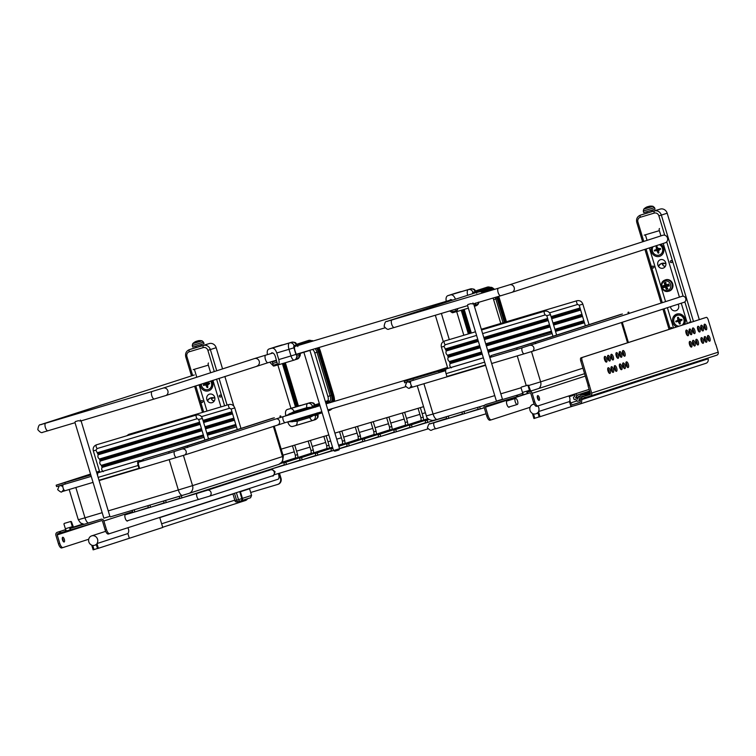 <?xml version="1.0" encoding="UTF-8"?>
<svg xmlns="http://www.w3.org/2000/svg" width="756" height="756" viewBox="0 0 756 756"><rect width="100%" height="100%" fill="white"/><g stroke="black" fill="none" stroke-linecap="round" stroke-linejoin="round"><path stroke-width="1.13" d="M81.09 420.894L109.903 516.348L103.856 518.181L74.976 422.528L75.26 421.621L78.341 420.705C80.949 421.224 81.61 421.007 80.325 420.062M75.26 421.621L78.341 420.705M202.816 401.294A0.983 0.907 72.1 0 1 202.249 402.494A0.983 0.907 72.1 0 1 201.068 401.823A0.983 0.907 72.1 0 1 201.635 400.623A0.983 0.907 72.1 0 1 202.816 401.294M221.13 395.832A0.983 0.907 72.1 0 1 220.563 397.032A0.983 0.907 72.1 0 1 219.391 396.352A0.983 0.907 72.1 0 1 219.958 395.152A0.983 0.907 72.1 0 1 221.13 395.832M222.566 368.9L216.169 347.694A5.925 5.462 72.1 0 0 209.223 343.583L196.163 347.543M195.048 347.817A5.925 5.462 72.1 0 1 195.265 347.751L196.154 347.609M224.853 376.46L233.812 406.114M207.579 401.039A6.908 6.369 72.1 0 1 210.962 397.836M214.884 398.11A6.908 6.369 -107.9 0 0 210.688 397.921A6.908 6.369 -107.9 0 0 207.324 400.661M629.115 313.409L681.978 296.333A3.156 2.911 72.1 0 1 683.15 296.22L683.509 296.286A3.156 2.911 72.1 0 1 685.106 301.578L684.841 301.833A3.156 2.911 72.1 0 1 683.915 302.343L531.95 351.445A3.156 2.911 72.1 0 0 530.495 345.322M509.478 284.823L662.766 235.286A3.95 3.638 72.1 0 1 666.716 241.807A3.95 3.638 72.1 0 1 665.195 242.808L511.906 292.336A3.95 3.638 72.1 0 0 511.453 284.785A3.95 3.638 72.1 0 0 509.478 284.823L498.44 288.197A3.95 1.531 73.4 0 0 498.109 292.449A3.95 1.531 73.4 0 0 500.689 295.766L473.388 303.903M658.334 266.169A6.908 6.369 72.1 0 1 661.698 263.428A6.908 6.369 72.1 0 1 665.885 263.627M653.004 246.768L652.995 246.749A5.575 5.141 72.1 0 0 659.223 255.055L659.345 255.008A5.575 5.141 72.1 0 1 659.279 255.037M674.409 317.662L674.172 316.896A3.95 3.638 72.1 0 1 674.002 315.961M680.929 314.231A3.95 3.638 72.1 0 1 681.156 314.817L681.458 315.828M672.141 261.349A0.983 0.907 72.1 0 1 671.574 262.549A0.983 0.983 0 0 1 670.326 261.907A0.983 0.983 0 0 1 670.969 260.669A0.983 0.907 72.1 0 1 672.141 261.349M653.827 266.811A0.983 0.907 72.1 0 1 653.25 268.011A0.983 0.983 0 0 1 652.012 267.369A0.983 0.983 0 0 1 652.645 266.131A0.983 0.907 72.1 0 1 653.827 266.811M688.839 322.992A0.983 0.983 0 0 1 689.519 322.103A0.983 0.907 72.1 0 1 690.521 322.453M670.591 328.888A0.983 0.983 0 0 1 671.196 327.575A0.983 0.907 72.1 0 1 672.386 328.312M467.822 304.564L470.903 303.638L467.822 304.564L467.539 305.462L496.418 401.115L502.466 399.291L473.643 303.827M470.903 303.638C473.511 304.158 474.173 303.95 472.887 303.005M699.3 319.608L667.179 213.201A5.925 5.462 -107.9 0 0 660.234 209.091L647.174 213.05M702.097 328.86L701.653 327.376M647.183 212.984L646.276 213.258A5.925 5.462 -107.9 0 0 646.059 213.324M661.972 263.353A6.908 6.369 -107.9 0 0 658.589 266.547M674.541 315.394A3.95 3.638 -107.9 0 0 674.721 316.717L674.815 317.029M333.547 450.548L334.776 451.2L336.051 450.831L338.934 449.952L339.595 448.714L333.547 450.548L303.865 352.239L309.913 350.406L299.962 353.496M411.113 427.367A1.181 1.096 72.1 0 1 409.724 426.564A1.181 1.096 72.1 0 1 410.404 425.108A1.181 1.096 72.1 0 1 411.812 425.902A1.181 1.096 72.1 0 1 411.113 427.367L425.968 422.576M426.809 422.689A1.181 1.096 72.1 0 1 425.43 421.876A1.181 1.096 72.1 0 1 426.11 420.43A1.181 1.096 72.1 0 1 427.509 421.215A1.181 1.096 72.1 0 1 426.809 422.689M442.997 417.69A1.181 1.096 72.1 0 1 441.939 418.011M395.407 432.054A1.181 1.096 72.1 0 1 394.027 431.241A1.181 1.096 72.1 0 1 394.698 429.795A1.181 1.096 72.1 0 1 396.106 430.58A1.181 1.096 72.1 0 1 395.407 432.054M379.71 436.732A1.181 1.096 72.1 0 1 378.321 435.928A1.181 1.096 72.1 0 1 379.002 434.473A1.181 1.096 72.1 0 1 380.4 435.267A1.181 1.096 72.1 0 1 379.71 436.732M419.656 407.871L418.087 408.353L419.656 407.871M364.005 441.419A1.181 1.096 72.1 0 1 362.615 440.606A1.181 1.096 72.1 0 1 363.296 439.16A1.181 1.096 72.1 0 1 364.704 439.945A1.181 1.096 72.1 0 1 364.005 441.419L378.86 436.618M403.95 412.559L402.381 413.041L403.95 412.559M348.299 446.097A1.181 1.096 72.1 0 1 346.919 445.293A1.181 1.096 72.1 0 1 347.59 443.838A1.181 1.096 72.1 0 1 348.998 444.632A1.181 1.096 72.1 0 1 348.299 446.097M388.253 417.236L386.675 417.718L388.253 417.236M333.349 449.886A1.181 1.096 72.1 0 1 331.213 449.971A1.181 1.096 72.1 0 1 333.037 448.856M372.547 421.924L370.979 422.406L372.547 421.924M316.896 455.462A1.181 1.096 72.1 0 1 315.507 454.658A1.181 1.096 72.1 0 1 316.188 453.203A1.181 1.096 72.1 0 1 317.596 453.997A1.181 1.096 72.1 0 1 316.896 455.462L331.752 450.67M356.841 426.601L355.273 427.083L356.841 426.601M301.19 460.149A1.181 1.096 72.1 0 1 299.811 459.336A1.181 1.096 72.1 0 1 300.491 457.89A1.181 1.096 72.1 0 1 301.89 458.675A1.181 1.096 72.1 0 1 301.19 460.149M341.145 431.289L339.576 431.77L341.145 431.289M285.494 464.827A1.181 1.096 72.1 0 1 284.105 464.023A1.181 1.096 72.1 0 1 284.785 462.568A1.181 1.096 72.1 0 1 286.193 463.362A1.181 1.096 72.1 0 1 285.494 464.827M180.693 495.917A1.181 1.096 72.1 0 1 180.968 498.213A1.181 1.096 72.1 0 1 179.881 496.163M325.439 435.966L323.87 436.448L325.439 435.966M149.282 505.282A1.181 1.096 72.1 0 1 149.565 507.578A1.181 1.096 72.1 0 1 148.478 505.518M294.037 445.331L292.468 445.813L294.037 445.331M447.618 416.31A1.181 1.096 72.1 0 1 447.911 418.607A1.181 1.096 72.1 0 1 446.834 416.547M479.03 406.945A1.181 1.096 72.1 0 1 479.313 409.242A1.181 1.096 72.1 0 1 478.236 407.191M463.324 411.633A1.181 1.096 72.1 0 1 463.608 413.929A1.181 1.096 72.1 0 1 462.53 411.869M133.576 509.96A1.181 1.096 72.1 0 1 133.859 512.256A1.181 1.096 72.1 0 1 132.782 510.205M164.988 500.604A1.181 1.096 72.1 0 1 165.262 502.891A1.181 1.096 72.1 0 1 164.184 500.841M309.743 440.654L308.165 441.135L309.743 440.654M515.242 401.823A3.156 1.228 -106.6 0 1 515.507 398.421A3.156 1.228 -106.6 0 1 517.586 401.096A3.156 1.228 -106.6 0 1 517.312 404.479A3.156 1.228 -106.6 0 1 515.242 401.823M63.268 541.485A2.466 0.954 73.4 0 0 63.022 539.727A2.466 0.954 73.4 0 0 62.276 538.168M64.336 539.34A2.466 0.954 -106.6 0 1 64.128 541.995A2.466 0.954 -106.6 0 1 62.512 539.907A2.466 0.954 -106.6 0 1 62.72 537.27A2.466 0.954 -106.6 0 1 64.336 539.34M60.253 531.411L57.361 532.281A2.466 2.277 -107.9 0 0 55.887 535.295L58.458 543.8A4.933 1.909 73.4 0 0 61.69 547.939A4.933 1.909 73.4 0 0 61.708 547.939L62.984 547.552A4.933 1.909 -106.6 0 1 59.771 543.413L57.201 534.898A0.983 0.907 -107.9 0 1 57.768 533.698L60.678 532.829L60.253 531.411L65.715 529.644M66.925 530.835L60.678 532.829M70.658 529.861L101.408 520.686A0.983 0.907 72.1 0 1 102.561 521.375L105.131 529.88A4.933 1.909 73.4 0 0 108.363 534.029A4.933 1.909 73.4 0 0 108.382 534.019L109.658 533.642A4.933 1.909 -106.6 0 1 109.667 533.632A4.933 1.909 -106.6 0 1 106.435 529.493L103.874 520.988A2.466 2.277 72.1 0 0 100.973 519.268L69.788 528.567L70.658 529.861L70.223 528.444M66.982 530.825L70.185 529.871L66.991 530.816A2.466 0.954 -106.6 0 1 66.982 530.825A2.466 0.954 -106.6 0 1 65.366 528.746L64.014 524.258A0.737 0.68 72.1 0 1 64.44 523.36L70.119 521.668A0.737 0.68 72.1 0 1 70.988 522.179L71.537 521.999L73.54 527.319L74.91 526.913L69.845 528.548M109.903 516.339L103.856 518.172M64.997 523.18A0.737 0.68 -107.9 0 0 64.969 523.19L64.44 523.36A0.737 0.68 72.1 0 1 64.449 523.36L70.119 521.668M70.988 522.179L72.349 526.667A2.466 0.954 -106.6 0 0 72.727 527.622M71.537 521.999A0.737 0.68 -107.9 0 0 70.667 521.489M277.698 484.416L278.066 484.303A4.933 4.555 -107.9 0 0 281.005 478.274L279.465 473.19M88.717 539.245L63.013 547.542A4.933 1.909 -106.6 0 1 63.003 547.552L61.69 547.939M250.69 492.477L277.518 484.483A4.933 4.555 72.1 0 0 277.613 484.454L278.161 484.275M281.005 478.274L280.457 478.453L278.917 473.36M280.457 478.453A4.933 4.555 72.1 0 1 277.613 484.454M278.369 473.521L278.482 473.899A4.933 1.909 -106.6 0 1 278.085 479.219L108.363 534.029M127.887 520.6A3.459 1.342 -106.6 0 1 127.452 521.045A3.459 1.342 -106.6 0 1 125.184 518.125A3.459 1.342 -106.6 0 1 125.468 514.42A3.459 1.342 -106.6 0 1 125.477 514.42A3.459 1.342 -106.6 0 1 126.082 514.543M539.321 397.694A2.466 0.954 73.4 0 0 537.705 395.624A2.466 0.954 73.4 0 0 537.497 398.261A2.466 0.954 73.4 0 0 539.122 400.359A2.466 0.954 73.4 0 0 539.321 397.694M537.27 396.531A2.466 0.954 -106.6 0 1 538.017 398.091A2.466 0.954 -106.6 0 1 538.253 399.839M536.684 406.303L537.988 405.906L536.694 406.293A4.933 1.909 -106.6 0 1 536.684 406.303A4.933 1.909 -106.6 0 1 533.452 402.154L530.882 393.649A0.983 0.907 72.1 0 0 529.72 392.969L527.329 393.678L526.894 392.26L529.294 391.551A2.466 2.277 72.1 0 1 532.186 393.262L534.757 401.767A4.933 1.909 73.4 0 0 537.988 405.906A4.933 1.909 73.4 0 0 538.007 405.906L589.132 389.387M526.951 392.241L532.016 390.606L530.646 391.013L528.642 385.692L528.094 385.872A0.737 0.68 -107.9 0 0 527.234 385.352L521.564 387.044A0.737 0.68 -107.9 0 0 521.12 387.951L522.472 392.44A2.466 0.954 -106.6 0 0 524.088 394.509A2.466 0.954 -106.6 0 1 524.088 394.509L527.291 393.555L524.088 394.509M517.784 396.522L486.108 405.972A0.983 0.907 -107.9 0 0 485.522 407.172L488.083 415.687A4.933 1.909 73.4 0 0 491.315 419.826L490.03 420.213A4.933 1.909 -106.6 0 1 490.011 420.213A4.933 1.909 -106.6 0 1 486.779 416.074L484.209 407.569A2.466 2.277 -107.9 0 1 485.673 404.555L517.359 395.104L517.784 396.522L524.031 394.528M522.821 393.337L517.359 395.104M496.418 401.105L502.466 399.281M522.075 386.883A0.737 0.68 72.1 0 1 522.094 386.874L527.773 385.182A0.737 0.68 72.1 0 1 528.642 385.692M529.833 391.306A2.466 0.954 -106.6 0 1 529.455 390.361L528.094 385.872M521.545 387.053L522.094 386.874A0.737 0.68 72.1 0 1 522.103 386.874L521.564 387.044M704.186 337.526A2.466 2.277 72.1 0 1 704.233 337.667L705.471 341.769M507.73 400.737A3.459 1.342 73.4 0 0 507.125 400.614A3.459 1.342 73.4 0 0 506.832 404.318A3.459 1.342 73.4 0 0 509.1 407.238A3.459 1.342 73.4 0 0 509.535 406.794M490.011 420.213L491.315 419.826A4.933 1.909 73.4 0 0 491.334 419.826L530.069 407.304M677.915 313.816A6.908 6.369 -107.9 0 0 675.477 316.31M662.133 263.305A4.441 4.092 -107.9 0 0 662.407 264.165M663.314 265.564A4.441 4.092 -107.9 0 0 665.1 266.717M665.715 262.748A4.441 4.092 72.1 0 1 663.154 268.153A4.441 4.092 72.1 0 1 657.89 265.186A4.441 4.092 72.1 0 1 660.423 259.695A4.441 4.092 72.1 0 1 665.715 262.748M678.085 304.224A4.441 4.092 72.1 0 1 675.996 310.688A4.441 4.092 72.1 0 1 670.515 306.671M676.639 326.932A6.908 6.369 72.1 0 1 672.481 320.232A6.908 6.369 72.1 0 1 676.781 314.061A6.908 6.369 72.1 0 1 685.012 318.815A6.908 6.369 72.1 0 1 684.435 324.418M660.99 244.169A6.908 6.369 72.1 0 1 663.607 247.921A6.908 6.369 72.1 0 1 659.629 256.322A6.908 6.369 72.1 0 1 652.995 254.394A6.908 6.369 72.1 0 1 651.407 247.259M644.944 208.127A9.866 9.412 54.7 0 1 646.938 206.936L647.117 206.889A9.866 5.604 67.4 0 0 646.04 207.824L647.675 207.333A9.866 2.797 -101.4 0 1 648.194 206.568L648.695 206.416A9.866 8.07 63.8 0 1 650.746 206.397L651.53 206.152A9.866 9.431 -91.2 0 0 649.206 206.256L649.045 206.369M654.516 207.635L653.08 206.35L643.762 209.157L643.28 211.028L654.516 207.635L655.036 209.166L646.919 211.661L643.696 212.587L643.28 211.028M646.938 206.936L647.316 207.409M648.109 206.643A9.866 2.816 68.1 0 0 647.958 206.624L647.457 206.775A9.866 8.08 -98.7 0 0 647.183 206.898M651.955 210.14L652.343 211.406L647.164 213.116M666.168 289.35A3.487 3.213 -107.9 0 0 667.841 288.858A9.866 2.977 -116.1 0 1 666.669 286.77L666.905 286.288A9.866 1.474 -10.3 0 0 669.277 285.91L668.89 285.929A2.996 2.759 72.1 0 0 668.398 284.294L668.729 284.105A9.866 1.314 156.8 0 0 666.546 285.097L666.083 284.823A9.866 2.958 -97.2 0 1 665.904 282.432A3.487 3.213 -107.9 0 0 664.231 282.933L666.263 284.7L665.856 285.532L664.609 285.673A2.221 2.051 72.1 0 0 664.959 286.826L663.343 287.677L665.573 287.091A9.866 4.536 83.6 0 0 666.168 289.35L666.773 287.894A2.221 2.051 72.1 0 0 667.246 287.838M664.231 282.933A9.866 4.564 63.2 0 0 664.987 285.154L662.804 285.872L664.609 285.673M662.804 285.872A3.487 3.213 -107.9 0 0 663.343 287.677M669.277 285.91A3.487 3.213 -107.9 0 0 668.729 284.105M668.587 285.456L669.06 286.193M666.083 284.823L668.398 284.549A2.221 2.051 72.1 0 1 668.739 285.692L666.669 286.77M668.398 284.02L668.398 284.804M664.874 281.156A4.867 4.489 72.1 0 1 670.704 287.034A4.867 4.489 72.1 0 1 663.258 289.255A4.867 4.489 72.1 0 1 664.874 281.156M664.656 280.192L665.233 279.947A5.925 5.462 72.1 0 1 672.764 284.039A5.925 5.462 72.1 0 1 668.862 291.183L668.257 291.325A5.868 5.405 -107.9 0 0 672.122 284.247A5.868 5.405 -107.9 0 0 664.656 280.192C658.457 282.479 661.887 293.092 668.257 291.325M664.959 286.826L666.074 286.25L666.868 286.722L666.773 287.894M667.718 284.984L666.924 284.511L667.718 284.984M679.408 319.41L677.716 320.686A2.221 2.051 72.1 0 0 677.877 321.215L675.987 321.905L679.172 320.856L679.994 321.347M678.869 318.333L677.574 317.454L677.839 320.364L675.769 321.177L677.716 320.686M678.16 321.451L679.559 324.022L680.145 322.557M681.619 319.523L679.653 319.826L680.778 319.731L679.965 319.24L681.619 319.523A2.221 2.051 72.1 0 1 681.78 320.053L679.918 320.941L680.239 323.823A3.449 3.185 -107.9 0 1 679.559 324.022M679.984 320.913L680.958 320.327L680.542 321.177L681.78 320.053M677.574 317.454A3.449 3.185 -107.9 0 1 678.255 317.255L679.653 319.826M677.877 321.215L679.172 320.856M677.253 315.309A5.575 5.141 72.1 0 1 682.205 325.137M678.992 326.176A5.575 5.141 72.1 0 1 677.3 315.299A5.575 5.141 72.1 0 1 682.082 325.175M658.003 248.516L656.312 249.792A2.221 2.051 72.1 0 0 656.473 250.321L654.583 251.011L657.767 249.962L658.589 250.453M657.465 247.429L656.17 246.56L656.435 249.471L654.365 250.283L656.312 249.792M656.756 250.557L658.155 253.128L658.741 251.654M660.215 248.63L658.249 248.932L659.374 248.828L658.561 248.346L660.215 248.63A2.221 2.051 72.1 0 1 660.375 249.159L658.514 250.047L658.835 252.929A3.449 3.185 -107.9 0 1 658.155 253.128M658.58 250.019L659.553 249.433L659.137 250.283L660.375 249.159M656.17 246.56A3.449 3.185 -107.9 0 1 656.851 246.361L658.249 248.932M656.473 250.321L657.767 249.962M659.515 244.642A5.575 5.141 72.1 0 1 659.345 255.008M659.393 244.689A5.575 5.141 72.1 0 1 659.223 255.055M663.012 263.976L665.1 263.353L663.012 263.976A3.156 2.911 72.1 0 1 662.757 263.192M665.327 266.367A3.6 3.326 72.1 0 1 662.284 264.203M211.122 397.798A4.441 4.092 -107.9 0 0 211.396 398.658M212.304 400.056A4.441 4.092 -107.9 0 0 214.09 401.209M214.704 397.24A4.441 4.092 72.1 0 1 212.143 402.646A4.441 4.092 72.1 0 1 206.879 399.669A4.441 4.092 72.1 0 1 209.412 394.188A4.441 4.092 72.1 0 1 214.704 397.24M211.822 380.674A6.908 6.369 72.1 0 1 212.606 382.413A6.908 6.369 72.1 0 1 208.618 390.814A6.908 6.369 72.1 0 1 200.094 384.464M193.942 342.61A9.866 9.412 54.7 0 1 195.936 341.428L196.106 341.381A9.866 5.604 67.4 0 0 195.029 342.317L196.664 341.825A9.866 2.797 -101.4 0 1 197.184 341.06L197.685 340.909A9.866 8.07 63.8 0 1 199.735 340.89L200.52 340.635A9.866 9.431 -91.2 0 0 198.195 340.739L198.034 340.861M203.506 342.128L202.079 340.843L192.752 343.649L192.27 345.52L203.506 342.128L204.025 343.649L192.685 347.08L192.27 345.52M195.936 341.428L196.314 341.901M197.108 341.126A9.866 2.816 68.1 0 0 196.947 341.107L196.447 341.268A9.866 8.08 -98.7 0 0 196.182 341.391M200.954 344.623L201.332 345.898L197.637 347.032L196.173 347.458L195.785 346.182M206.993 383.008L205.301 384.284A2.221 2.051 72.1 0 0 205.462 384.813L203.572 385.503L206.757 384.454L207.579 384.936M205.537 382.697L205.424 383.963L203.355 384.776L205.301 384.284M205.755 385.05L207.153 387.62L207.73 386.146M209.204 383.122L207.238 383.424L208.363 383.32L207.55 382.838L209.204 383.122A2.221 2.051 72.1 0 1 209.365 383.651L207.503 384.539L207.824 387.422A3.449 3.185 -107.9 0 1 207.153 387.62M207.569 384.502L208.543 383.925L208.136 384.776L209.365 383.651M206.435 382.413L207.238 383.424M205.462 384.813L206.757 384.454M210.726 381.024A5.575 5.141 72.1 0 1 208.278 389.52M210.603 381.062A5.575 5.141 72.1 0 1 208.212 389.548A5.575 5.141 72.1 0 1 201.313 384.067M212.001 398.469L214.09 397.845L212.001 398.469A3.156 2.911 72.1 0 1 211.746 397.684M214.326 400.85A3.6 3.326 72.1 0 1 211.283 398.695M492.978 298.062A4.054 1.569 -106.6 0 1 493.602 299.641L500.793 323.445M503.014 322.784L495.823 298.97A5.037 1.947 73.4 0 0 495.237 297.391M456.529 311.614L453.335 312.559A5.925 5.462 72.1 0 1 452.353 312.748L449.707 310.971M471.12 333.103L463.986 309.459M474.314 306.048A3.95 3.638 -107.9 0 0 475.051 305.131L475.732 302.995M478.359 302.154L478.038 304.167A3.95 3.638 72.1 0 1 476.015 305.793L474.39 306.284M455.556 309.223L456.548 311.68L468.351 308.155M457.985 308.505L456.548 311.68M446.238 301.323C445.719 298.299 446.22 296.428 447.741 295.69L450.85 294.821C452.683 294.623 454.224 296.087 455.481 299.225M468.37 333.916L461.236 310.281M470.572 333.264L463.437 309.62M470.024 333.424L462.889 309.79M469.476 333.594L462.332 309.951M468.918 333.755L461.784 310.111M473.492 293.404A4.441 1.72 -106.6 0 1 474.173 292.477A4.441 1.72 -106.6 0 1 475.07 292.723M447.798 295.672L453.165 294.075M452.353 312.748L451.852 310.329M449.688 300.293L450.585 299.508L452.494 300.189M478.038 304.167L475.108 305.037M456.227 310.669L452.088 311.897M493.451 288.518A12.72 4.923 73.4 0 0 492.184 287.63A12.72 4.923 73.4 0 0 490.351 287.375A12.72 4.923 73.4 0 0 490.313 287.384L476.214 291.939M494.537 289.359A11.623 4.498 73.4 0 0 491.551 288.159A11.623 4.498 73.4 0 0 491.513 288.178L481.515 291.4M488.83 288.972A11.623 4.498 73.4 0 0 488.792 288.981A11.623 4.498 73.4 0 0 488.754 289L481.383 291.381M494.188 289.463A10.527 4.073 73.4 0 0 492.345 289.066A10.527 4.073 73.4 0 0 492.307 289.075L482.98 292.1M490.71 288.414A12.72 4.923 73.4 0 0 488.839 287.866M499.243 297.892L506.444 321.754L499.234 297.902A10.527 4.073 73.4 0 0 498.714 296.352L499.045 297.959A9.422 3.648 73.4 0 0 498.525 296.409M490.946 290.427A10.527 4.073 73.4 0 0 489.557 289.973M505.84 321.943L498.639 298.091A8.325 3.222 73.4 0 0 498.1 296.532M505.206 322.132L498.015 298.289A7.229 2.797 73.4 0 0 497.457 296.73M504.309 322.396L497.117 298.573A6.133 2.372 73.4 0 0 496.55 296.995M506.246 321.82L499.045 297.968L493.602 299.641M304.621 351.994L312.105 349.574A4.054 1.569 -106.6 0 1 314.77 352.967L327.896 396.446A4.054 1.569 -106.6 0 1 327.575 400.803L325.345 401.53M319.334 403.468L315.11 404.838M325.647 402.513L329.72 401.2A5.037 1.947 73.4 0 0 330.117 395.775L316.991 352.296A5.037 1.947 73.4 0 0 315.082 348.677M315.639 405.745L319.627 404.46M277.688 364.94L274.504 365.885A5.925 5.462 72.1 0 1 273.511 366.074L269.703 362.209M285.333 362.729L298.403 406.01L285.154 362.785M286.307 415.724L294.216 411.462L306.785 407.711L313.069 406.993L291.117 413.541M313.069 406.993A4.347 1.682 -106.6 0 1 313.636 406.397A4.347 1.682 -106.6 0 1 313.834 406.369L315.299 407.049L315.942 406.501L315.441 407.219M314.808 406.369L313.126 406.87M290.965 413.475L288.65 414.165M312.011 406.87A1.975 0.765 -106.6 0 1 312.36 406.18L314.543 405.481A1.975 0.765 -106.6 0 1 315.545 406.369L315.422 406.652M317.151 412.889L317.974 413.248L317.596 413.702L317.151 413.192L316.329 414.619A4.347 1.682 -106.6 0 1 316.121 414.723A4.347 1.682 -106.6 0 1 315.356 414.553L309.743 417.501L297.165 421.253L288.168 421.763M315.356 414.553L293.394 421.101M317.123 414.042L315.375 414.562M293.385 421.12L290.965 421.839M317.454 413.409L317.728 413.608A1.975 0.765 -106.6 0 1 317.397 414.931A3.95 3.638 72.1 0 1 315.054 419.75L313.012 420.412M285.844 415.857C285.069 412.502 285.503 410.385 287.167 409.516L290.285 408.646C291.665 408.391 292.978 409.336 294.216 411.462M297.165 421.253C297.306 423.672 296.73 425.137 295.445 425.656L292.374 426.516C290.474 426.705 288.915 425.165 287.677 421.905M298.223 406.066L295.483 406.936M282.404 363.608L295.492 406.955L290.947 408.316L277.858 364.959M270.856 353.619L271.754 352.835C273.37 352.721 274.608 354.082 275.477 356.917L277.717 365.006L294.197 360.092A3.95 3.638 -107.9 0 0 296.22 358.457L296.9 356.331L295.123 351.058A4.441 1.72 -106.6 0 1 295.341 345.804A4.441 1.72 -106.6 0 1 296.239 346.05M299.244 353.392L299.206 357.493A3.95 3.638 72.1 0 1 297.184 359.128L294.84 359.828M267.407 354.649C266.887 351.635 267.388 349.754 268.9 349.026L272.018 348.147C273.965 347.977 275.553 349.574 276.781 352.967L278.775 359.582C279.484 362.445 279.125 364.25 277.717 365.006M297.675 406.246L284.606 362.956M297.127 406.426L284.048 363.116M296.579 406.596L283.5 363.277M296.031 406.775L282.952 363.447M268.966 349.007L274.334 347.401M301.143 405.348L299.763 405.585A3.95 1.531 -106.6 0 1 299.763 405.585L292.6 407.9M273.511 366.074L272.151 361.481M299.206 357.493L296.276 358.363M277.395 363.995L273.256 365.233M299.206 353.893L296.55 354.687M276.186 360.754L272.519 361.85M299.527 355.481L296.9 356.265M276.62 362.313L272.982 363.39M311.481 340.71A4.933 4.555 72.1 0 0 308.316 340.502L313.353 340.956A12.72 4.923 73.4 0 0 311.519 340.701A12.72 4.923 73.4 0 0 311.481 340.71L297.382 345.265M311.463 341.514A12.72 4.923 73.4 0 0 310.007 341.192M334.577 401.323A10.527 4.073 73.4 0 0 333.528 394.708L320.402 351.228A10.527 4.073 73.4 0 0 318.966 347.514L320.213 351.285A9.422 3.648 73.4 0 0 318.739 347.58M333.651 401.606A8.325 3.222 73.4 0 0 332.933 394.906L319.807 351.427A8.325 3.222 73.4 0 0 318.276 347.722M332.649 401.899A7.229 2.797 73.4 0 0 332.309 395.104L319.183 351.625A7.229 2.797 73.4 0 0 317.577 347.93M325.968 403.581L330.93 401.984A6.133 2.372 73.4 0 0 331.411 395.379L318.285 351.899A6.133 2.372 73.4 0 0 316.575 348.232M334.256 401.427A9.422 3.648 73.4 0 0 333.339 394.774L320.213 351.294L314.77 352.967M325.949 403.524L328.18 402.806A6.133 2.372 73.4 0 0 329.144 401.389M315.696 406.898L319.949 405.528M315.762 406.813L319.93 405.462M317.775 413.126L321.848 411.812M317.718 413.097L321.839 411.765M589.453 324.522A4.441 4.092 72.1 0 1 589.623 324.466L594.348 323.048A4.441 4.092 -107.9 0 0 594.32 323.058L619.192 315.025M593.091 323.455A4.441 4.092 72.1 0 1 593.252 323.407L590.861 324.107A5.434 5.008 -107.9 0 0 590.823 324.154M589.047 324.655A4.441 4.092 72.1 0 1 589.255 324.589L590.861 324.107M587.563 325.137A4.441 4.092 72.1 0 1 587.724 325.08L592.449 323.662A4.441 4.092 -107.9 0 0 592.43 323.672L593.252 323.407M591.192 324.069A4.441 4.092 72.1 0 1 591.362 324.022L588.962 324.721A5.434 5.008 -107.9 0 0 588.905 324.806M586.476 325.59A4.441 4.092 72.1 0 1 587.365 325.203L588.962 324.721M442.203 369.249L445.397 368.323A5.434 5.008 -107.9 0 0 445.331 368.304L442.203 369.249A4.441 4.092 72.1 0 1 442.629 369.145M557.049 334.993A4.441 4.092 72.1 0 1 557.21 334.946L561.944 333.519A4.441 4.092 -107.9 0 0 561.916 333.528L591.277 324.04M447.561 367.52L443.3 368.89L447.297 367.709A4.441 4.092 72.1 0 1 447.599 367.633M560.687 333.925A4.441 4.092 72.1 0 1 560.848 333.878L558.457 334.577A5.434 5.008 -107.9 0 0 558.419 334.625M445.331 368.304L446.928 367.832A4.441 4.092 72.1 0 1 447.609 367.69M552.995 336.411L546.805 315.696L550.444 314.6L556.652 335.154A4.441 4.092 72.1 0 1 556.851 335.059L558.457 334.577M445.454 370.289A5.434 5.008 -107.9 0 0 443.432 368.919L440.313 369.854A4.441 4.092 72.1 0 1 443.706 370.431M555.159 335.607A4.441 4.092 72.1 0 1 555.32 335.551L560.045 334.133A4.441 4.092 -107.9 0 0 560.016 334.143L560.848 333.878M443.432 368.919L445.397 368.323A4.441 4.092 72.1 0 1 447.873 368.418M558.788 334.539A4.441 4.092 72.1 0 1 558.958 334.492L556.558 335.191A5.434 5.008 -107.9 0 0 556.501 335.277M445.038 368.437A4.441 4.092 72.1 0 1 447.495 368.531M554.072 336.061A4.441 4.092 72.1 0 1 554.961 335.673L556.558 335.191M489.586 356.624L491.324 356.577M513.929 348.724A4.441 1.72 73.4 0 0 513.91 348.724L491.031 355.603L491.457 357.021L517.198 349.348L516.764 347.93L491.031 355.603M441.731 371.81L439.113 372.632L438.688 371.215L445.681 370.213M447.127 368.635L483.349 357.834L446.437 368.862A4.441 1.72 73.4 0 0 446.078 373.644L446.938 376.479L485.503 364.978M438.688 371.215L404.233 381.402L447.524 367.388M621.007 314.316L516.764 347.93M439.113 372.632L404.668 382.82L404.233 381.402M628.708 312.077L629.134 313.494L628.406 313.74L517.198 349.348M585.399 325.94L579.209 305.226L577.688 304.451L549.517 312.852M476.582 335.409L445.265 344.745L443.999 346.352L446.267 350.973C445.586 352.721 446.012 354.129 447.543 355.197L448.185 357.314C447.495 359.062 447.921 360.47 449.461 361.538L450.094 363.655C449.414 365.403 449.839 366.811 451.37 367.879M546.805 315.696L545.284 314.921L482.63 333.604M552.041 333.547L488.272 352.268M241.391 428.321A4.441 4.092 72.1 0 1 241.551 428.265L246.276 426.847A4.441 4.092 -107.9 0 0 246.248 426.856L271.12 418.815M245.02 427.253A4.441 4.092 72.1 0 1 245.18 427.197L242.789 427.905A5.434 5.008 -107.9 0 0 242.761 427.953M237.337 429.739L231.147 409.024L234.776 407.919L240.984 428.482A4.441 4.092 72.1 0 1 241.183 428.378L242.789 427.905M239.491 428.926A4.441 4.092 72.1 0 1 239.652 428.879L244.386 427.461A4.441 4.092 -107.9 0 0 244.358 427.471L245.18 427.197M243.13 427.868A4.441 4.092 72.1 0 1 243.29 427.811L240.899 428.52A5.434 5.008 -107.9 0 0 240.833 428.605M238.405 429.389A4.441 4.092 72.1 0 1 239.293 428.992L240.899 428.52M96.617 472.339L97.335 472.113A5.434 5.008 -107.9 0 0 97.259 472.103L97.335 472.113A4.441 4.092 72.1 0 1 99.801 472.207M208.977 438.792A4.441 4.092 72.1 0 1 209.147 438.735L213.872 437.318A4.441 4.092 -107.9 0 0 213.844 437.327L243.29 427.811M99.49 471.309L96.588 472.245L99.225 471.508A4.441 4.092 72.1 0 1 99.527 471.432M212.616 437.724A4.441 4.092 72.1 0 1 212.776 437.667L210.385 438.376A5.434 5.008 -107.9 0 0 210.348 438.423M97.259 472.103L98.856 471.621A4.441 4.092 72.1 0 1 99.546 471.489M208.571 438.924A4.441 4.092 72.1 0 1 208.779 438.858L210.385 438.376M207.087 439.397A4.441 4.092 72.1 0 1 207.248 439.349L211.973 437.932A4.441 4.092 -107.9 0 0 211.954 437.941M210.716 438.338A4.441 4.092 72.1 0 1 210.886 438.282L208.486 438.99A5.434 5.008 -107.9 0 0 208.429 439.075M96.966 472.235A4.441 4.092 72.1 0 1 99.423 472.32M206.001 439.86A4.441 4.092 72.1 0 1 206.889 439.463L208.486 438.99M98.998 480.23L138.991 468.314L138.14 465.479A4.441 1.72 -106.6 0 1 138.49 460.688L143.253 460.376M145.294 458.646L165.829 452.523A4.441 1.72 73.4 0 0 165.829 452.523L142.96 459.402L143.385 460.82L169.127 453.146L168.692 451.729L142.96 459.402M139.274 460.442L98.365 472.651A4.441 1.72 73.4 0 0 97.637 475.704M139.879 461.821L138.924 462.105A2.958 1.143 73.4 0 0 138.688 465.299L139.539 468.134L138.991 468.314M91.23 476.365L90.616 475.004L56.161 485.191L90.54 474.059M96.551 472.122L99.452 471.177M272.935 418.106L168.692 451.729M91.051 476.422L56.596 486.609L56.161 485.191M280.637 415.866L281.071 417.284L280.334 417.539L169.127 453.146M231.147 409.024L229.626 408.249L201.455 416.641M236.373 426.875L207.446 435.21M204.923 440.209L198.733 419.495L197.212 418.72L97.193 448.535L95.927 450.141L98.195 454.762C97.515 456.52 97.94 457.928 99.471 458.996L100.113 461.103C99.423 462.861 99.849 464.269 101.389 465.337L102.032 467.444C101.342 469.202 101.767 470.61 103.307 471.678M203.969 437.346L102.032 467.444M97.496 548.554L96.239 544.377A4.933 4.555 72.1 0 1 92.752 545.416L94.009 549.593L93.139 549.848L91.712 545.123A4.933 4.555 72.1 0 1 91.665 535.872A4.933 4.555 72.1 0 1 96.948 543.564L98.374 548.289L97.496 548.554M159.724 517.463L162.748 527.48L98.374 548.289M129.323 538.291L127.896 533.566L96.948 543.564M97.477 548.469L94.009 549.593M127.783 527.783A4.933 4.555 72.1 0 1 127.896 533.566M247.42 498.847A3.695 3.402 72.1 0 1 245.464 500.5L162.682 527.253L245.53 500.481M248.752 488.697L240.417 491.712M248.837 488.99L240.436 491.74M574.91 393.98L575.042 395.407A2.126 1.956 72.1 0 1 573.908 396.919A0.775 0.709 -107.9 0 0 573.52 397.836L573.88 399.017A0.775 0.709 -107.9 0 0 574.711 399.565A2.126 1.956 72.1 0 1 576.885 400.803A0.775 0.709 -107.9 0 0 577.754 401.238L578.86 400.907A0.775 0.709 -107.9 0 0 579.342 400.075A2.126 1.956 72.1 0 1 579.984 398.157M581.336 394.944A1.181 1.096 -107.9 0 0 580.551 394.462L579.89 394.367A1.975 1.824 -107.9 0 0 579.172 394.424L578.387 394.66A2.466 2.277 -107.9 0 0 577.055 395.813L576.488 396.966L577.896 397.798L578.538 396.475A0.983 0.907 72.1 0 1 579.427 395.983L580.296 396.106M580.117 396.182L580.287 396.125A3.808 3.515 -107.9 0 0 577.754 399.262A3.808 3.515 -107.9 0 0 575.458 397.902A3.808 3.515 -107.9 0 0 576.62 395.511L576.431 393.489M577.14 397.354L575.458 397.902M577.452 395.237L576.62 395.511M539.132 416.868L534.804 418.266L533.471 413.853A4.933 4.555 -107.9 0 0 537.828 412.549L539.16 416.972L540.039 416.707L538.489 411.576A4.933 4.555 -107.9 0 0 537.79 405.972M538.489 411.576L569.438 401.578L570.988 406.709L540.039 416.707M534.284 404.214A4.933 4.555 -107.9 0 0 532.385 413.4L533.934 418.531L534.804 418.266M569.438 401.578A4.933 4.555 -107.9 0 0 568.748 395.974M570.988 406.7L573.095 406.019M715.847 344.386L718.2 352.183L591.674 393.063L582.082 360.631A2.958 1.143 -106.6 0 1 582.318 357.446L581.005 357.834A2.958 1.143 73.4 0 0 580.769 361.028L588.187 385.598L589.5 385.21M590.294 396.05L716.735 355.197A2.466 2.277 -107.9 0 0 718.2 352.183M579.493 404.167L705.887 363.324A3.695 3.402 -107.9 0 0 708.079 358.816L707.871 358.06M696.323 339.283A2.958 1.143 73.4 0 0 696.078 342.459A2.958 1.143 73.4 0 0 698.024 344.953A2.958 1.143 73.4 0 0 698.034 344.953A2.958 1.143 73.4 0 0 698.27 341.778A2.958 1.143 73.4 0 0 696.333 339.283A2.958 1.143 73.4 0 0 696.323 339.283M695.841 340.03A2.958 1.143 -106.6 0 1 697.202 344.594M626.412 361.869A2.958 1.143 73.4 0 0 626.176 365.044A2.958 1.143 73.4 0 0 628.113 367.548A2.958 1.143 73.4 0 0 628.123 367.539A2.958 1.143 73.4 0 0 628.368 364.364A2.958 1.143 73.4 0 0 626.422 361.869A2.958 1.143 73.4 0 0 626.412 361.869M625.93 362.625A2.958 1.143 -106.6 0 1 627.291 367.18M707.975 335.522A2.958 1.143 73.4 0 0 707.729 338.697A2.958 1.143 73.4 0 0 709.676 341.192A2.958 1.143 73.4 0 0 709.686 341.192A2.958 1.143 73.4 0 0 709.922 338.017A2.958 1.143 73.4 0 0 707.985 335.513A2.958 1.143 73.4 0 0 707.975 335.522M707.493 336.269A2.958 1.143 -106.6 0 1 708.854 340.833M614.76 365.639A2.958 1.143 73.4 0 0 614.524 368.815A2.958 1.143 73.4 0 0 616.461 371.309A2.958 1.143 73.4 0 0 616.471 371.309A2.958 1.143 73.4 0 0 616.716 368.134A2.958 1.143 73.4 0 0 614.77 365.63A2.958 1.143 73.4 0 0 614.76 365.639M614.278 366.386A2.958 1.143 -106.6 0 1 615.639 370.95M693.044 340.342A2.958 1.143 73.4 0 0 692.808 343.517A2.958 1.143 73.4 0 0 694.745 346.012A2.958 1.143 73.4 0 0 694.755 346.012A2.958 1.143 73.4 0 0 695 342.837A2.958 1.143 73.4 0 0 693.054 340.342A2.958 1.143 73.4 0 0 693.044 340.342M692.562 341.088A2.958 1.143 -106.6 0 1 693.923 345.653M623.133 362.927A2.958 1.143 73.4 0 0 622.897 366.102A2.958 1.143 73.4 0 0 624.834 368.607A2.958 1.143 73.4 0 0 624.843 368.597A2.958 1.143 73.4 0 0 625.089 365.422A2.958 1.143 73.4 0 0 623.142 362.927A2.958 1.143 73.4 0 0 623.133 362.927M622.66 363.683A2.958 1.143 -106.6 0 1 624.021 368.238M704.696 336.581A2.958 1.143 73.4 0 0 704.46 339.756A2.958 1.143 73.4 0 0 706.397 342.251A2.958 1.143 73.4 0 0 706.406 342.251A2.958 1.143 73.4 0 0 706.652 339.075A2.958 1.143 73.4 0 0 704.705 336.571A2.958 1.143 73.4 0 0 704.696 336.581M704.214 337.327A2.958 1.143 -106.6 0 1 705.575 341.892M611.481 366.698A2.958 1.143 73.4 0 0 611.245 369.873A2.958 1.143 73.4 0 0 613.182 372.368A2.958 1.143 73.4 0 0 613.192 372.368A2.958 1.143 73.4 0 0 613.437 369.193A2.958 1.143 73.4 0 0 611.491 366.688A2.958 1.143 73.4 0 0 611.481 366.698M611.009 367.444A2.958 1.143 -106.6 0 1 612.369 372.009M689.765 341.4A2.958 1.143 73.4 0 0 689.529 344.575A2.958 1.143 73.4 0 0 691.466 347.08A2.958 1.143 73.4 0 0 691.475 347.07A2.958 1.143 73.4 0 0 691.721 343.895A2.958 1.143 73.4 0 0 689.774 341.4A2.958 1.143 73.4 0 0 689.765 341.4M689.292 342.147A2.958 1.143 -106.6 0 1 690.653 346.711M619.854 363.986A2.958 1.143 73.4 0 0 619.618 367.161A2.958 1.143 73.4 0 0 621.564 369.665A2.958 1.143 73.4 0 0 621.574 369.665A2.958 1.143 73.4 0 0 621.81 366.48A2.958 1.143 73.4 0 0 619.863 363.986A2.958 1.143 73.4 0 0 619.854 363.986M619.381 364.742A2.958 1.143 -106.6 0 1 620.742 369.306M701.417 337.639A2.958 1.143 73.4 0 0 701.181 340.814A2.958 1.143 73.4 0 0 703.118 343.309A2.958 1.143 73.4 0 0 703.127 343.309A2.958 1.143 73.4 0 0 703.373 340.134A2.958 1.143 73.4 0 0 701.426 337.63A2.958 1.143 73.4 0 0 701.417 337.639M700.944 338.386A2.958 1.143 -106.6 0 1 702.305 342.95M608.202 367.756A2.958 1.143 73.4 0 0 607.966 370.931A2.958 1.143 73.4 0 0 609.912 373.426A2.958 1.143 73.4 0 0 609.922 373.426A2.958 1.143 73.4 0 0 610.158 370.251A2.958 1.143 73.4 0 0 608.211 367.747A2.958 1.143 73.4 0 0 608.202 367.756M607.73 368.503A2.958 1.143 -106.6 0 1 609.09 373.067M692.893 327.943A2.958 1.143 73.4 0 0 692.657 331.119A2.958 1.143 73.4 0 0 694.603 333.613A2.958 1.143 73.4 0 0 694.613 333.613A2.958 1.143 73.4 0 0 694.849 330.438A2.958 1.143 73.4 0 0 692.902 327.934A2.958 1.143 73.4 0 0 692.893 327.943M692.42 328.69A2.958 1.143 -106.6 0 1 693.781 333.254M622.991 350.529A2.958 1.143 73.4 0 0 622.746 353.704A2.958 1.143 73.4 0 0 624.692 356.199A2.958 1.143 73.4 0 0 624.702 356.199A2.958 1.143 73.4 0 0 624.938 353.024A2.958 1.143 73.4 0 0 623.001 350.529A2.958 1.143 73.4 0 0 622.991 350.529M622.509 351.275A2.958 1.143 -106.6 0 1 623.87 355.84M704.545 324.173A2.958 1.143 73.4 0 0 704.308 327.348A2.958 1.143 73.4 0 0 706.255 329.852A2.958 1.143 73.4 0 0 706.265 329.843A2.958 1.143 73.4 0 0 706.501 326.668A2.958 1.143 73.4 0 0 704.554 324.173A2.958 1.143 73.4 0 0 704.545 324.173M704.072 324.919A2.958 1.143 -106.6 0 1 705.433 329.484M611.339 354.29A2.958 1.143 73.4 0 0 611.094 357.465A2.958 1.143 73.4 0 0 613.04 359.969A2.958 1.143 73.4 0 0 613.05 359.96A2.958 1.143 73.4 0 0 613.286 356.785A2.958 1.143 73.4 0 0 611.349 354.29A2.958 1.143 73.4 0 0 611.339 354.29M610.857 355.046A2.958 1.143 -106.6 0 1 612.218 359.61M689.623 329.002A2.958 1.143 73.4 0 0 689.377 332.177A2.958 1.143 73.4 0 0 691.324 334.672A2.958 1.143 73.4 0 0 691.334 334.672A2.958 1.143 73.4 0 0 691.57 331.497A2.958 1.143 73.4 0 0 689.633 328.992A2.958 1.143 73.4 0 0 689.623 329.002M689.141 329.748A2.958 1.143 -106.6 0 1 690.502 334.313M619.712 351.587A2.958 1.143 73.4 0 0 619.466 354.762A2.958 1.143 73.4 0 0 621.413 357.257A2.958 1.143 73.4 0 0 621.423 357.257A2.958 1.143 73.4 0 0 621.659 354.082A2.958 1.143 73.4 0 0 619.722 351.587A2.958 1.143 73.4 0 0 619.712 351.587M619.23 352.334A2.958 1.143 -106.6 0 1 620.591 356.898M701.275 325.231A2.958 1.143 73.4 0 0 701.029 328.406A2.958 1.143 73.4 0 0 702.976 330.911A2.958 1.143 73.4 0 0 702.985 330.901A2.958 1.143 73.4 0 0 703.222 327.726A2.958 1.143 73.4 0 0 701.284 325.231A2.958 1.143 73.4 0 0 701.275 325.231M700.793 325.987A2.958 1.143 -106.6 0 1 702.154 330.542M608.06 355.348A2.958 1.143 73.4 0 0 607.815 358.524A2.958 1.143 73.4 0 0 609.761 361.028A2.958 1.143 73.4 0 0 609.771 361.028A2.958 1.143 73.4 0 0 610.007 357.843A2.958 1.143 73.4 0 0 608.07 355.348A2.958 1.143 73.4 0 0 608.06 355.348M607.578 356.104A2.958 1.143 -106.6 0 1 608.939 360.669M686.344 330.06A2.958 1.143 73.4 0 0 686.098 333.235A2.958 1.143 73.4 0 0 688.045 335.73A2.958 1.143 73.4 0 0 688.054 335.73A2.958 1.143 73.4 0 0 688.291 332.555A2.958 1.143 73.4 0 0 686.353 330.051A2.958 1.143 73.4 0 0 686.344 330.06M685.862 330.807A2.958 1.143 -106.6 0 1 687.223 335.371M604.781 356.407A2.958 1.143 73.4 0 0 604.545 359.591A2.958 1.143 73.4 0 0 606.482 362.086A2.958 1.143 73.4 0 0 606.492 362.086A2.958 1.143 73.4 0 0 606.737 358.902A2.958 1.143 73.4 0 0 604.791 356.407A2.958 1.143 73.4 0 0 604.781 356.407M604.299 357.163A2.958 1.143 -106.6 0 1 605.66 361.727M697.996 326.29A2.958 1.143 73.4 0 0 697.75 329.465A2.958 1.143 73.4 0 0 699.697 331.969A2.958 1.143 73.4 0 0 699.706 331.96A2.958 1.143 73.4 0 0 699.943 328.784A2.958 1.143 73.4 0 0 698.005 326.29A2.958 1.143 73.4 0 0 697.996 326.29M697.514 327.046A2.958 1.143 -106.6 0 1 698.875 331.6M616.433 352.646A2.958 1.143 73.4 0 0 616.197 355.821A2.958 1.143 73.4 0 0 618.134 358.316A2.958 1.143 73.4 0 0 618.143 358.316A2.958 1.143 73.4 0 0 618.389 355.14A2.958 1.143 73.4 0 0 616.442 352.646A2.958 1.143 73.4 0 0 616.433 352.646M615.951 353.392A2.958 1.143 -106.6 0 1 617.312 357.957M582.318 357.446L706.293 317.388A2.958 1.143 -106.6 0 1 706.302 317.378A2.958 1.143 -106.6 0 1 708.24 319.873L715.667 344.443M704.989 317.775L704.998 317.775A2.958 1.143 73.4 0 0 704.998 317.775A2.958 1.143 73.4 0 0 704.989 317.775L581.005 357.834M588.187 385.598L589.321 385.267M588.007 385.664L590.36 393.46A0.983 0.907 72.1 0 1 589.793 394.66L585.891 395.823A0.983 0.907 72.1 0 1 585.191 395.728L583.944 394.991A2.958 2.731 -107.9 0 0 580.013 397.287L580.239 400.094A2.211 2.041 72.1 0 1 578.926 402.797L573.237 404.488A2.211 2.041 72.1 0 1 570.648 402.957L569.854 400.34M581.855 394.708L589.954 392.09L581.874 394.698M570.525 405.188A3.695 3.402 -107.9 0 0 573.672 405.906L579.351 404.214A3.695 3.402 -107.9 0 0 581.553 399.707L581.383 397.41A1.484 1.361 72.1 0 1 583.415 396.267L584.53 396.966A2.466 2.277 -107.9 0 0 586.335 397.231L590.2 396.078A2.466 2.277 -107.9 0 0 591.674 393.063M707.871 358.117L581.336 398.998M319.996 405.679L283.424 416.584A3.156 1.228 73.4 0 0 283.16 419.986A3.156 1.228 73.4 0 0 285.229 422.642L184.228 455.14L99.102 480.58M276.375 418.815A3.156 2.911 72.1 0 1 277.632 424.957M182.754 449.017A3.156 2.911 72.1 0 1 184.228 455.14M174.532 451.521A3.156 1.228 73.4 0 0 174.419 454.847A3.156 1.228 73.4 0 0 176.488 457.503M63.221 484.719A3.156 1.228 73.4 0 0 63.107 488.045A3.156 1.228 73.4 0 0 65.177 490.691L61.907 491.655C61.633 492.61 60.215 491.939 57.645 489.623L59.261 485.881M203.685 412.048L195.776 385.853M192.657 375.524L186.93 356.577L185.768 356.908L191.504 375.893M272.944 352.995L265.743 355.14A3.95 1.531 73.4 0 0 265.413 359.402A3.95 1.531 73.4 0 0 268.002 362.71L165.583 395.615L80.826 420.969M265.743 355.14L254.526 358.571A3.95 3.638 72.1 0 1 259.232 361.292A3.95 3.638 72.1 0 1 256.955 366.084M254.526 358.571L163.154 388.093A3.95 3.638 72.1 0 1 167.86 390.814A3.95 3.638 72.1 0 1 165.583 395.615M163.154 388.093L152.107 391.466A3.95 1.531 73.4 0 0 151.786 395.728A3.95 1.531 73.4 0 0 154.366 399.036M152.107 391.466L45.681 423.209A3.95 1.531 73.4 0 0 45.36 427.461A3.95 1.531 73.4 0 0 47.94 430.778L42.723 432.29C41.656 433.188 40.011 432.3 37.8 429.644C38.981 422.415 40.937 425.543 41.022 424.513L194.311 374.985M41.741 424.371A3.95 3.638 -107.9 0 0 41.022 424.513M195.265 347.751L189.444 349.631A5.925 5.462 -107.9 0 0 189.331 349.659C186.222 351.039 185.04 353.458 185.768 356.908M203.241 347.59A3.95 3.638 72.1 0 1 207.872 350.33L210.348 349.574A5.925 5.462 -107.9 0 0 203.402 345.464L189.444 349.631A1.975 0.765 -106.6 0 0 189.284 351.757L203.241 347.59A1.975 0.765 -106.6 0 1 203.402 345.464L209.223 343.583M186.93 356.577A3.95 3.638 72.1 0 1 189.284 351.757M227.093 405.065L219.032 378.34M216.745 370.78L210.348 349.574L216.169 347.694M207.872 350.33L214.288 371.574M216.566 379.134L224.617 405.802M410.943 381.024A3.156 1.228 73.4 0 0 410.829 384.35A3.156 1.228 73.4 0 0 412.899 387.006L409.629 387.96C409.355 388.924 407.938 388.244 405.367 385.929C406.548 382.271 407.389 380.911 407.871 381.856M522.245 347.836A3.156 1.228 73.4 0 0 522.141 351.162A3.156 1.228 73.4 0 0 524.21 353.808L491.665 363.513M666.716 241.807L683.15 296.22M643.781 241.429L637.941 222.084A3.95 3.638 72.1 0 1 640.294 217.265L654.252 213.097A3.95 3.638 72.1 0 1 658.882 215.838L664.741 235.258M670.222 329.011L664.108 308.741M662.284 302.693L646.068 248.989M684.841 301.833L691.022 322.292M473.558 293.167L474.239 292.969A3.95 1.531 73.4 0 0 473.832 293.3M482.602 292.912A3.95 3.638 -107.9 0 0 478.718 291.712L478.983 291.646M388.064 321.092A3.95 3.638 -107.9 0 0 387.346 321.243L478.718 291.712M387.072 321.366L392.005 319.93A3.95 1.531 73.4 0 0 391.684 324.182A3.95 1.531 73.4 0 0 394.263 327.499L389.047 329.021C387.979 329.909 386.335 329.03 384.124 326.365C385.305 319.136 387.261 322.264 387.346 321.243M693.479 321.498L661.349 215.091L658.882 215.838M667.179 213.201L661.349 215.091A5.925 5.462 -107.9 0 0 654.403 210.981A1.975 0.765 73.4 0 0 654.252 213.097M660.234 209.091L640.445 215.139A1.975 0.765 73.4 0 0 640.294 217.265M636.93 222.368L637.941 222.084M646.276 213.258L640.445 215.139A5.925 5.462 -107.9 0 0 640.341 215.176C637.232 216.547 636.042 218.966 636.779 222.425L642.628 241.797M674.721 316.717L674.172 316.896M420.355 407.673L423.209 417.123L420.941 417.813L418.087 408.353M422.283 420.487A1.181 1.096 -107.9 0 0 421.413 420.383L363.296 439.16M404.649 412.351L407.503 421.81L405.235 422.491L402.381 413.041M406.577 425.174A1.181 1.096 -107.9 0 0 405.707 425.061L347.59 443.838M388.953 417.038L391.806 426.488L389.529 427.178L386.675 417.718M390.871 429.852A1.181 1.096 -107.9 0 0 390.001 429.748L338.858 446.267M373.247 421.716L376.101 431.175L373.833 431.856L370.979 422.406M375.174 434.539A1.181 1.096 -107.9 0 0 374.305 434.426L338.745 445.917M357.541 426.403L360.395 435.853L358.127 436.543L355.273 427.083M359.469 439.217A1.181 1.096 -107.9 0 0 358.599 439.113L338.641 445.558M341.844 431.081L344.698 440.54L342.43 441.22L339.576 431.77M343.772 443.904A1.181 1.096 -107.9 0 0 342.893 443.791L338.537 445.199M328.066 448.582A1.181 1.096 -107.9 0 0 327.197 448.478L280.75 463.485M329.408 448.147L328.992 445.218L326.724 445.908L326.932 448.648M296.664 457.947A1.181 1.096 -107.9 0 0 295.794 457.843L282.111 462.256M298.006 457.512L297.59 454.583L295.322 455.273L295.53 458.013M312.36 453.269A1.181 1.096 -107.9 0 0 311.491 453.156L281.582 462.823M313.712 452.835L313.286 449.905L311.018 450.585L311.236 453.335M430.655 423.71A3.156 2.911 -107.9 0 0 430.051 423.832L446.881 418.389M429.777 423.955L434.294 422.642A3.156 1.228 73.4 0 0 434.029 426.044A3.156 1.228 73.4 0 0 436.099 428.69C429.729 429.625 432.574 432.234 427.405 427.953C428.454 424.39 429.342 423.01 430.051 423.832M266.027 471.281A3.156 1.228 -106.6 0 1 266.367 470.988C272.727 470.062 269.883 467.454 275.061 471.725C274.012 475.297 273.124 476.667 272.406 475.855L209.195 496.276L126.847 520.912M270.705 469.778L270.468 469.845A3.156 2.911 72.1 0 1 274.23 472.018A3.156 2.911 72.1 0 1 272.406 475.855M270.468 469.845L207.257 490.266A3.156 2.911 72.1 0 1 211.018 492.44A3.156 2.911 72.1 0 1 209.195 496.276M207.257 490.266L197.184 493.347A3.156 1.228 73.4 0 0 196.919 496.749A3.156 1.228 73.4 0 0 198.989 499.404M59.318 531.695L59.752 533.112M65.687 531.213L65.252 529.795M82.754 524.078L73.219 527.149L82.754 524.069M57.314 532.29L65.687 529.587L57.361 532.281M65.366 528.746L72.349 526.667M106.435 529.493L105.131 529.88M98.563 521.536L57.201 534.898M132.565 511.708L103.874 520.988M59.771 543.413L58.458 543.8M527.329 392.128L527.764 393.545M516.858 396.805L516.433 395.388M522.793 394.897L522.358 393.479M584.586 373.681L529.294 391.551M527.234 385.352L527.773 385.182M529.455 390.361L522.472 392.44M486.779 416.074L488.083 415.687M532.186 393.262L585.324 376.091M485.522 407.172L527.319 393.668L526.894 392.26M533.452 402.154L534.757 401.767M689.831 330.778L689.132 330.986M644.225 235.144L659.345 230.646L660.924 235.881M659.506 228.52A1.975 0.765 73.4 0 0 659.345 230.646M663.21 243.451L679.427 297.155M681.25 303.203L687.374 323.464M689.33 329.966L689.595 330.844M673.511 327.943L667.387 307.683M665.563 301.635L649.347 247.93M647.07 240.361L645.388 234.814M686.514 331.761L685.843 331.969M647.457 206.775L647.59 207.333M663.825 287.441A2.996 2.759 72.1 0 1 663.324 285.806M667.605 288.452A2.996 2.759 72.1 0 1 666.187 288.839M664.524 283.349A2.996 2.759 72.1 0 1 665.923 282.895M664.751 285.626L665.856 285.532M665.11 286.826L666.074 286.25M665.573 287.091L666.679 286.779M664.987 285.154L666.083 284.766M676.147 321.867A3.317 3.052 72.1 0 1 675.921 321.13M675.769 321.177A3.449 3.185 -107.9 0 0 675.987 321.905M680.211 323.691A3.317 3.052 72.1 0 1 679.549 323.88M681.732 319.391A3.317 3.052 72.1 0 1 681.959 320.128M682.054 320.1A3.449 3.185 -107.9 0 0 681.827 319.372M677.65 317.577A3.317 3.052 72.1 0 1 678.302 317.378M678.708 321.772L679.701 321.442M678.113 319.797L679.105 319.495M677.839 320.364L678.992 320.26M654.743 250.973A3.317 3.052 72.1 0 1 654.516 250.236M654.365 250.283A3.449 3.185 -107.9 0 0 654.583 251.011M658.807 252.797A3.317 3.052 72.1 0 1 658.145 252.986M660.328 248.497A3.317 3.052 72.1 0 1 660.555 249.234M660.649 249.206A3.449 3.185 -107.9 0 0 660.423 248.469M656.246 246.683A3.317 3.052 72.1 0 1 656.898 246.484M657.304 250.879L658.296 250.548M656.709 248.904L657.701 248.601M656.435 249.471L657.588 249.367M193.215 369.637L208.335 365.139L210.641 372.755M208.495 363.012A1.975 0.765 73.4 0 0 208.335 365.139M212.918 380.315L220.95 406.898M206.993 411.056L199.055 384.795M196.777 377.235L194.377 369.297M196.447 341.268L196.588 341.825M203.733 385.456A3.317 3.052 72.1 0 1 203.506 384.719M203.355 384.776A3.449 3.185 -107.9 0 0 203.572 385.503M207.796 387.28A3.317 3.052 72.1 0 1 207.135 387.478M209.327 382.99A3.317 3.052 72.1 0 1 209.544 383.727M209.639 383.698A3.449 3.185 -107.9 0 0 209.421 382.961M206.293 385.371L207.286 385.04M205.698 383.396L206.7 383.094M205.424 383.963L206.577 383.859M450.85 294.821L468.295 289.614A3.95 3.638 72.1 0 1 472.925 292.355L475.108 291.655A3.95 3.638 -107.9 0 0 470.478 288.915L468.295 289.614A5.925 2.296 73.4 0 0 467.633 295.303M472.604 293.697A1.975 0.765 -106.6 0 1 472.925 292.355M476.705 293.205C474.229 289.047 475.335 288.953 470.497 288.905A5.925 2.296 73.4 0 0 470.497 288.905A5.925 2.296 73.4 0 0 470.478 288.915L453.033 294.112M475.108 291.655A1.975 0.765 -106.6 0 1 476.053 292.43M461.708 291.523L460.328 291.759A3.95 1.531 -106.6 0 1 460.328 291.759A5.925 5.462 72.1 0 1 461.623 291.551M454.866 293.394A5.925 5.462 72.1 0 1 454.97 293.356L455.093 293.319A3.95 1.531 73.4 0 0 455.093 293.319A3.95 1.531 73.4 0 0 455.084 293.319A5.925 5.462 72.1 0 0 454.97 293.356L460.328 291.759M475.609 290.909L487.147 287.176A4.933 4.555 72.1 0 1 490.313 287.384M488.754 289L491.513 288.178A4.933 4.555 72.1 0 1 492.307 289.075M320.412 351.219L333.538 394.708L327.896 396.446M329.72 401.2A4.933 4.555 -107.9 0 0 327.575 400.803M301.058 405.377A5.925 5.462 72.1 0 0 299.745 405.585A3.95 1.531 -106.6 0 1 299.782 405.575M290.313 413.381L289.803 413.532M288.112 414.798L286.826 415.176M290.162 421.546L288.868 421.933M292.884 421.612L292.288 421.782M309.969 402.721A5.925 2.296 73.4 0 0 309.932 402.731A5.925 2.296 73.4 0 0 309.913 402.74L307.73 403.439A5.925 2.296 73.4 0 0 306.785 407.711M312.36 406.18A3.95 3.638 72.1 0 0 307.73 403.439L290.285 408.646M314.543 405.481A3.95 3.638 -107.9 0 0 309.913 402.74L292.468 407.938M309.743 417.501A5.925 2.296 73.4 0 0 312.842 420.459A5.925 2.296 73.4 0 0 312.861 420.459A3.95 3.638 -107.9 0 0 315.214 415.639A1.975 0.765 -106.6 0 1 314.553 415.271M317.397 414.931L315.214 415.639M295.473 425.647L315.12 419.731C318.994 417.331 317.964 417.095 318.002 413.286M272.018 348.147L289.463 342.95A3.95 3.638 72.1 0 1 294.093 345.69L296.276 344.982A3.95 3.638 -107.9 0 0 291.646 342.241L289.463 342.95A5.925 2.296 73.4 0 0 288.99 349.319L293.933 347.817A1.975 0.765 -106.6 0 1 294.093 345.69M291.703 342.222A5.925 2.296 73.4 0 0 291.665 342.232A5.925 2.296 73.4 0 0 291.646 342.241L274.201 347.439M296.276 344.982A1.975 0.765 -106.6 0 1 297.212 345.757M276.781 352.967L288.99 349.319L290.994 355.944L295.936 354.432L293.933 347.817M296.711 355.131L295.936 354.432M278.775 359.582L290.994 355.944A4.933 1.909 73.4 0 0 294.197 360.092M299.584 353.298L299.329 354.28M282.791 344.878A5.925 5.462 72.1 0 0 281.487 345.086A3.95 1.531 -106.6 0 1 281.497 345.086A3.95 1.531 -106.6 0 1 281.515 345.086L276.261 346.645A3.95 1.531 73.4 0 0 276.261 346.645A3.95 1.531 73.4 0 0 276.252 346.654A5.925 5.462 72.1 0 0 276.138 346.683L268.9 349.026M331.27 402.315A4.933 4.555 -107.9 0 0 330.93 401.984L328.18 402.806M332.423 408.561L329.616 410.395A4.933 4.555 -107.9 0 0 331.827 408.741M561.944 333.519L591.362 324.022M440.313 369.854L420.553 376.554A4.441 1.72 73.4 0 0 420.572 376.554A4.441 1.72 73.4 0 0 420.553 376.554L441.088 370.44M414.042 378.472A4.441 4.092 -107.9 0 0 413.182 378.624M531.666 343.3A4.441 4.092 72.1 0 1 531.827 343.252L558.958 334.492M558.873 334.511L513.91 348.724A4.441 1.72 73.4 0 0 513.9 348.733L531.827 343.252M493.366 354.847L513.9 348.733M440.871 370.506L441.306 371.924M483.358 357.853L446.437 368.862M446.078 373.644L484.653 362.143M413.381 380.296L412.956 378.879M621.432 322.538L627.546 342.799M582.933 368.172L540.625 381.846L531.496 351.597M623.917 354.933L623.341 355.122M620.638 355.991L620.062 356.18M617.359 357.049L616.792 357.238M612.265 358.694L611.689 358.883M608.986 359.752L608.41 359.941M605.707 360.81L605.14 360.999M628.406 313.74L627.981 312.322M535.739 343.687L535.314 342.27M539.009 388.404A6.417 5.916 72.1 0 0 540.625 381.846L528.576 385.541M434.738 420.109L437.242 419.41A6.417 2.485 73.4 0 0 437.28 419.391L484.605 405.282M494.755 395.624L433.065 414.014A6.417 2.485 73.4 0 0 437.261 419.4L432.744 420.506C428.869 419.958 426.753 418.437 426.375 415.942L417.246 385.711M423.918 383.717L433.065 414.014L426.375 415.942M521.092 387.771L500.812 393.819M517.255 355.887L526.242 385.636M589.056 324.683L582.848 304.129C581.742 301.351 579.767 300.226 576.923 300.746A1.975 0.765 73.4 0 0 576.648 302.447A1.975 0.765 73.4 0 0 577.688 304.451M582.848 304.129L579.209 305.226M555.197 330.353L584.038 321.754M584.36 322.812L555.518 331.411M583.726 320.705L554.876 329.304M553.288 324.012L582.129 315.413M582.451 316.471L553.6 325.071M581.808 314.364L552.967 322.963M551.37 317.671L580.211 309.072M580.532 310.13L551.691 318.73M579.899 308.023L551.048 316.622M475.486 331.799L444.49 341.041A1.975 0.765 73.4 0 0 444.216 342.742A1.975 0.765 73.4 0 0 445.265 344.745M444.49 341.041C441.816 342.166 440.786 344.188 441.4 347.117L443.999 346.352M550.444 314.6C549.338 311.822 547.363 310.697 544.518 311.217A1.975 0.765 73.4 0 0 544.244 312.918A1.975 0.765 73.4 0 0 545.284 314.921M491.154 356.019L489.548 356.501M450.018 362.521L481.893 353.014M487.951 351.209L551.634 332.224M482.215 354.073L450.094 363.655M551.322 331.175L487.629 350.16M481.581 351.965L449.461 361.538M448.1 356.18L479.984 346.673M486.032 344.868L549.725 325.883M550.047 326.942L486.354 345.927M480.296 347.732L448.185 357.314M549.404 324.834L485.721 343.819M479.663 345.624L447.543 355.197M446.191 349.839L478.066 340.332M484.123 338.527L547.807 319.542M548.128 320.601L484.445 339.586M478.387 341.391L446.267 350.973M547.495 318.493L483.802 337.478M477.745 339.283L445.634 348.856M211.973 437.932L212.776 437.667M90.578 474.192L72.481 480.353A4.441 1.72 73.4 0 0 72.481 480.353L64.515 482.678M65.98 482.262A4.441 4.092 -107.9 0 0 65.111 482.413M210.801 438.31L183.68 447.07A4.441 4.092 72.1 0 1 183.755 447.051L210.886 438.282M183.68 447.07L165.847 452.523L183.755 447.051M99.064 472.424L139.255 460.451M139.038 460.517L139.463 461.935M138.49 460.688L98.365 472.651M98.148 477.395L138.14 465.479M65.309 484.095L64.884 482.678M273.36 426.337L282.489 456.577L192.553 485.635L183.424 455.395M274.201 426.063L283.33 456.293L282.489 456.577A6.417 5.916 -107.9 0 1 278.794 464.373L188.858 493.441A6.417 5.916 72.1 0 1 188.735 493.47L182.555 495.36A6.417 2.485 -106.6 0 1 182.536 495.369A6.417 2.485 -106.6 0 1 178.331 489.982L108.25 510.876M280.334 417.539L279.909 416.121M187.668 447.476L187.242 446.059M188.972 493.394L278.671 464.411A6.417 5.916 -107.9 0 0 278.794 464.373L282.546 461.67L283.33 456.293M182.536 495.369L110.376 516.877L188.858 493.441A6.417 5.916 72.1 0 0 192.553 485.635L178.331 489.982L169.183 459.676M102.202 512.681L84.993 517.813A6.417 2.485 73.4 0 0 88.254 523.067M75.846 487.516L84.993 517.813L78.303 519.741L69.183 489.501M234.776 407.919C233.67 405.15 231.695 404.016 228.851 404.545L128.822 434.36A1.975 0.765 73.4 0 0 128.463 435.276M228.851 404.545A1.975 0.765 73.4 0 0 228.577 406.246A1.975 0.765 73.4 0 0 229.626 408.249M207.125 434.142L235.976 425.543M235.655 424.494L206.813 433.094M205.216 427.801L234.058 419.202M234.379 420.27L205.537 428.869M233.736 418.153L204.895 426.753M203.298 421.461L232.149 412.861M232.461 413.929L203.619 422.528M231.827 411.812L202.986 420.412M208.58 438.952L202.372 418.389C201.266 415.62 199.291 414.486 196.447 415.016L96.418 444.83A1.975 0.765 73.4 0 0 96.144 446.531A1.975 0.765 73.4 0 0 97.193 448.535M96.418 444.83C93.744 445.955 92.714 447.987 93.328 450.916L95.927 450.141M196.447 415.016A1.975 0.765 73.4 0 0 196.173 416.717A1.975 0.765 73.4 0 0 197.212 418.72M202.372 418.389L198.733 419.495M143.082 459.809L141.126 460.395M101.947 466.31L203.562 436.023M203.251 434.965L101.389 465.337M100.028 459.969L201.654 429.682M201.975 430.74L100.113 461.103M201.332 428.624L99.471 458.996M98.119 453.628L199.735 423.341M200.056 424.399L98.195 454.762M199.423 422.283L97.562 452.655M232.952 493.98L159.771 517.633M234.814 500.151L161.633 523.795M240.654 501.039L238.537 501.653A1.975 1.493 -106.3 0 0 238.556 501.644L240.635 501.039A1.975 1.975 0 0 0 240.72 501.02A1.975 1.824 -107.9 0 0 241.854 498.62L238.49 499.64A1.975 1.692 74 0 0 240.682 501.03A1.975 1.824 -107.9 0 0 240.72 501.02L241.164 500.869A1.975 1.975 0 0 0 242.449 498.421L242.298 498.478A1.975 1.824 72.1 0 1 241.126 500.888L240.758 501.001M238.537 501.653A1.975 1.493 -106.3 0 1 236.562 500.198L234.965 500.642C235.078 501.956 236.269 502.296 238.537 501.653M236.392 492.685L238.49 499.64L236.562 500.198L234.483 493.309M240.191 491.466L241.854 498.62L239.737 491.608M249.584 488.82L251.578 495.435L242.43 498.365M251.578 495.435L250.557 497.788L241.627 500.652L248.96 498.223M580.154 399.811L579.342 400.075M589.765 391.485L580.551 394.462M589.68 391.202L579.89 394.367M578.34 394.67L579.172 394.424M589.633 391.022L578.387 394.66M579.861 396.05L578.538 396.475M580.769 361.028L582.082 360.631M590.134 394.452L585.891 395.823M590.37 394.056L585.191 395.728M590.209 392.959L583.944 394.991M579.597 402.438L573.237 404.488M576.951 400.916L570.648 402.957M708.079 358.816L581.553 399.707M583.925 396.588L581.383 397.41M574.985 394.783L569.221 396.654M283.424 416.584L280.334 417.51M143.375 460.782L138.896 462.114M93.054 482.385L65.177 490.691M60.329 485.569L62.805 486.373M63.731 489.51L62.096 491.561M194.623 386.231L202.523 412.389M75.033 422.698L47.94 430.778M45.681 423.209L40.739 424.645M201.635 400.623A0.983 0.983 0 0 0 201.001 401.861A0.983 0.983 0 0 0 202.249 402.494M219.958 395.152A0.983 0.983 0 0 0 219.325 396.399A0.983 0.983 0 0 0 220.563 397.032M189.331 349.659L195.152 347.779M437.062 370.771L326.053 403.865M405.726 386.703L327.877 409.922M321.82 411.727L285.229 422.642M409.818 387.866L411.444 385.825M410.527 382.687L408.042 381.875M491.447 356.983L489.841 357.465M445.643 370.648L440.55 372.16M485.607 365.318L412.899 387.006M524.21 353.808L531.95 351.445M451.776 299.669L294.727 346.503M384.946 327.839L296.248 354.29M276.271 360.243L268.002 362.71M474.239 292.969L481.336 291.362L483.556 292.629M498.44 288.197L392.005 319.93M467.586 305.632L394.263 327.499M500.689 295.766L511.906 292.336M669.069 329.38L662.955 309.119M661.131 303.071L644.915 249.357M646.163 213.286L640.341 215.176M339.595 448.714L309.913 350.406M449.291 339.605L441.391 313.447M443.29 341.599L435.333 315.252M410.404 425.108L428.652 419.211M426.838 422.68L434.426 420.232M426.11 420.43L429.039 419.476M442.534 418.002L446.739 416.641M395.426 432.045L410.262 427.253M394.698 429.795L428.312 418.928M379.729 436.732L394.556 431.941M379.002 434.473L428 418.644M423.209 417.123L423.625 420.052M420.941 417.813L421.149 420.553M407.503 421.81L407.928 424.74M405.235 422.491L405.443 425.241M348.327 446.097L363.154 441.306M391.806 426.488L392.222 429.417M389.529 427.178L389.746 429.918M332.621 450.774L333.528 450.481M339.538 448.544L347.448 445.983M331.893 448.525L332.838 448.214M376.101 431.175L376.516 434.105M373.833 431.856L374.04 434.605M316.188 453.203L332.735 447.854M360.395 435.853L360.82 438.782M358.127 436.543L358.335 439.283M301.219 460.139L316.046 455.348M300.491 457.89L332.621 447.505M344.698 440.54L345.114 443.47M342.43 441.22L342.638 443.97M285.513 464.827L300.349 460.035M284.785 462.568L332.517 447.146M180.968 498.213L284.643 464.713M328.992 445.218L326.138 435.768M326.724 445.908L323.87 436.448M149.565 507.578L164.392 502.787M297.59 454.583L294.736 445.133M295.322 455.273L292.468 445.813M447.911 418.607L462.738 413.815M479.313 409.242L484.237 407.654M463.608 413.929L478.444 409.138M133.859 512.256L148.696 507.465M165.262 502.891L180.098 498.1M313.286 449.905L310.433 440.446M311.018 450.585L308.165 441.135M515.507 398.421L506.69 401.049M484.265 407.739L480.618 408.826M479.039 409.289L464.912 413.504M463.343 413.976L449.215 418.191M447.637 418.654L434.294 422.642M517.312 404.479L508.495 407.106M486.089 413.787L436.099 428.69M251.455 475.439L266.367 470.988M197.184 493.347L182.272 497.788M180.693 498.261L166.566 502.475M164.997 502.938L150.869 507.153M149.291 507.626L135.163 511.84M133.595 512.303L125.042 514.855M423.577 406.671L334.889 433.122M328.832 434.927L281.175 449.14M425.401 412.729L422.169 413.693M419.901 414.364L406.463 418.37M404.195 419.051L390.767 423.058M388.49 423.729L375.061 427.735M372.793 428.416L359.365 432.423M357.087 433.094L343.659 437.1M341.391 437.781L336.713 439.17M330.655 440.975L327.953 441.787M325.685 442.458L312.256 446.465M309.979 447.146L296.55 451.152M294.282 451.823L282.999 455.188M446.654 416.745L443.696 417.624M442.279 418.049L427.99 422.311M426.582 422.727L412.294 426.989M410.877 427.414L396.588 431.676M395.171 432.092L380.892 436.354M379.474 436.779L365.186 441.041M363.768 441.457L349.48 445.719M348.072 446.144L339.576 448.677M332.366 450.822L318.078 455.084M316.66 455.509L302.372 459.771M300.964 460.187L286.675 464.449M285.258 464.874L270.969 469.136M427.896 428.935L274.437 474.692M69.788 528.567L70.223 529.984M647.703 207.295L646.106 207.777M651.37 206.171L650.623 206.407M653.08 206.35A9.875 9.875 0 0 0 649.347 206.227M646.352 207.22A9.875 9.875 0 0 0 643.762 209.157M647.174 206.851L647.382 207.39M646.796 211.699L647.183 212.965M666.783 286.326L667.775 285.74M666.433 285.125L667.576 285.031M679.918 320.941L680.882 320.364M679.606 319.835L680.712 319.741M658.514 250.047L659.478 249.471M658.202 248.941L659.308 248.847M196.692 341.788L195.095 342.26M200.368 340.654L199.612 340.899M202.079 340.843A9.875 9.875 0 0 0 198.337 340.72M195.341 341.712A9.875 9.875 0 0 0 192.752 343.649M196.163 341.343L196.38 341.882M207.503 384.539L208.467 383.963M207.191 383.424L208.306 383.33M471.309 333.046L464.175 309.402M476.252 305.717L478.179 304.205L478.926 302.258M463.825 335.277L456.69 311.633M454.97 293.356L447.741 295.69M470.497 288.905L453.099 294.093M487.147 287.176L492.184 287.63M488.792 288.981L491.551 288.159M315.299 407.049L288.518 415.035M317.151 413.192L290.37 421.177M315.942 406.454C313.825 403.411 314.647 402.523 309.932 402.731L292.534 407.919M295.445 425.656L312.842 420.459M297.873 346.531C295.398 342.373 296.503 342.288 291.665 342.232L274.267 347.42M297.42 359.043C300.075 356.879 300.897 354.923 299.867 353.156M282.876 344.859L281.497 345.086M308.316 340.502L296.777 344.235M333.538 394.708L334.634 401.313M318.153 414.099L322.15 412.804M328.17 410.867L329.616 410.395M593.167 323.426L592.402 323.681M622.377 313.995L594.301 323.067M560.763 333.906L559.998 334.152M441.107 370.431L412.587 378.879M628.387 342.525L622.273 322.264M484.605 405.292L437.261 419.4M475.363 331.374L474.692 332.035M576.923 300.746L481.317 329.247M544.518 311.217L481.544 329.994M441.4 347.117L447.826 368.399M245.105 427.225L244.33 427.471M274.305 417.784L246.229 426.866M243.205 427.839L213.825 437.337M212.691 437.696L211.926 437.941M84.133 524.295L80.58 523.001L78.303 519.741M128.822 434.36L126.621 435.834M93.328 450.916L99.754 472.188M105.67 531.345L91.665 535.872M96.343 544.736L94.708 545.265M240.332 491.419L242.449 498.421M232.905 493.819L234.965 500.642M532.895 404.413L534.171 403.997M535.928 413.806L538.007 413.135M579.427 404.186L705.953 363.305M590.247 396.068L716.782 355.188"/></g></svg>
